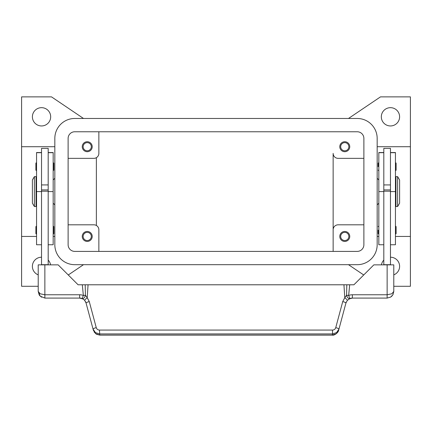 <?xml version="1.0" encoding="UTF-8"?>
<svg xmlns="http://www.w3.org/2000/svg" width="432" height="432" viewBox="0 0 432 432"><rect width="100%" height="100%" fill="white"/><g stroke="black" fill="none" stroke-linecap="round" stroke-linejoin="round"><path stroke-width="0.65" d="M68.121 138.413A6.647 6.647 0 0 1 74.768 131.765L357.232 131.765A6.647 6.647 0 0 1 363.879 138.413L363.879 244.75A6.647 6.647 0 0 1 357.232 251.397L74.768 251.397A6.647 6.647 0 0 1 68.121 244.75L68.121 138.413M54.832 138.413A19.937 19.937 0 0 1 74.768 118.471L357.232 118.471A19.937 19.937 0 0 1 377.168 138.413L377.168 244.75A19.937 19.937 0 0 1 357.232 264.686L74.768 264.686A19.937 19.937 0 0 1 54.832 244.75L54.832 138.413M50.679 116.813A9.137 9.137 0 0 1 41.537 125.95A9.137 9.137 0 0 1 32.4 116.813A9.137 9.137 0 0 1 41.537 107.671A9.137 9.137 0 0 1 50.679 116.813M38.216 274.865A9.137 9.137 0 0 1 41.537 257.213M390.463 257.213A9.137 9.137 0 0 1 393.784 274.865M399.6 116.813A9.137 9.137 0 0 1 390.463 125.95A9.137 9.137 0 0 1 381.321 116.813A9.137 9.137 0 0 1 390.463 107.671A9.137 9.137 0 0 1 399.6 116.813M340.681 146.718A4.088 4.088 0 0 0 344.768 150.806A4.088 4.088 0 0 0 348.856 146.718A4.088 4.088 0 0 0 344.768 142.63A4.088 4.088 0 0 0 340.681 146.718M349.753 146.718A4.984 4.984 0 0 1 344.768 151.702A4.984 4.984 0 0 1 339.784 146.718A4.984 4.984 0 0 1 344.768 141.734A4.984 4.984 0 0 1 349.753 146.718M83.144 236.444A4.088 4.088 0 0 0 87.232 240.532A4.088 4.088 0 0 0 91.319 236.444A4.088 4.088 0 0 0 87.232 232.357A4.088 4.088 0 0 0 83.144 236.444M92.216 236.444A4.984 4.984 0 0 1 87.232 241.429A4.984 4.984 0 0 1 82.247 236.444A4.984 4.984 0 0 1 87.232 231.46A4.984 4.984 0 0 1 92.216 236.444M83.144 146.718A4.088 4.088 0 0 0 87.232 150.806A4.088 4.088 0 0 0 91.319 146.718A4.088 4.088 0 0 0 87.232 142.63A4.088 4.088 0 0 0 83.144 146.718M92.216 146.718A4.984 4.984 0 0 1 87.232 151.702A4.984 4.984 0 0 1 82.247 146.718A4.984 4.984 0 0 1 87.232 141.734A4.984 4.984 0 0 1 92.216 146.718M340.681 236.444A4.088 4.088 0 0 0 344.768 240.532A4.088 4.088 0 0 0 348.856 236.444A4.088 4.088 0 0 0 344.768 232.357A4.088 4.088 0 0 0 340.681 236.444M349.753 236.444A4.984 4.984 0 0 1 344.768 241.429A4.984 4.984 0 0 1 339.784 236.444A4.984 4.984 0 0 1 344.768 231.46A4.984 4.984 0 0 1 349.753 236.444M377.168 146.718L410.4 146.718L410.4 236.444L395.447 236.444M378.832 236.444L377.168 236.444M38.216 286.286L21.6 286.286L21.6 236.444L36.553 236.444M53.168 236.444L54.832 236.444M54.832 146.718L21.6 146.718L21.6 96.871L51.505 96.871L83.506 118.471M377.168 178.286L378.832 179.95M378.832 203.213L377.168 204.871M54.832 178.286L53.168 179.95M53.168 203.213L54.832 204.871M397.607 176.629L399.6 179.95L399.6 203.213L397.607 206.534L395.944 206.534L395.944 176.629L397.607 176.629L397.607 206.534M395.447 183.271L395.944 183.271M395.944 199.886L395.447 199.886M383.816 264.854L383.816 148.381L390.463 148.381L390.463 264.854M390.463 184.934L383.816 184.934M378.167 166.66L378.167 163.166L378.167 166.66M396.112 163.166L396.112 166.66L396.112 163.166L395.447 162.502M378.167 230.126L378.167 233.62L378.167 230.126M396.112 226.638L396.112 230.126L396.112 226.638L395.447 225.974M34.393 176.629L32.4 179.95L32.4 203.213L34.393 206.534L36.056 206.534L36.056 176.629L34.393 176.629L34.393 206.534M36.553 183.271L36.056 183.271M36.056 199.886L36.553 199.886M41.537 152.534L36.553 152.534L36.553 244.75L41.537 244.75M48.184 152.534L53.168 152.534L53.168 244.75L48.184 244.75M48.184 264.854L48.184 148.381L41.537 148.381L41.537 264.854M41.537 184.934L48.184 184.934M53.168 162.502L53.833 163.166L53.833 170.149L53.168 170.813M36.553 162.502L35.888 163.166L35.888 170.149L36.553 170.813M53.168 225.974L53.833 226.638L53.833 233.62L53.168 234.284M36.553 225.974L35.888 226.638L35.888 233.62L36.553 234.284M85.779 302.189L84.688 300.407L86.06 303.01L93.042 329.071L95.413 332.581L99.468 333.92L332.532 333.92L332.532 330.075L99.468 330.075L99.776 335.129L332.224 335.129C334.271 335.718 338.407 332.602 338.65 330.226L336.28 333.731L332.224 335.129M83.684 299.457L84.688 300.407A3.321 0.443 139.4 0 1 87.21 297.67L85.423 295.272A3.321 1.922 111.9 0 1 85.374 295.483A3.321 1.922 111.9 0 1 82.118 298.566L83.684 299.457M338.65 330.226L345.94 303.01L347.312 300.407L349.882 298.566A6.647 6.647 0 0 1 352.361 298.085L387.137 298.085L390.62 297.097L391.84 296.136L393.044 294.484L393.784 291.438L391.84 293.787L387.137 294.764L352.361 294.764A9.968 9.968 0 0 0 348.646 295.483L346.577 295.272L344.79 297.67L342.733 301.574L335.75 327.634C335.232 329.157 334.163 329.972 332.532 330.075M393.044 294.484L393.784 291.438L393.784 264.854L373.847 264.854L353.905 284.791L346.799 284.791L346.577 295.272A3.321 1.922 -111.9 0 0 346.626 295.483A3.321 1.922 -111.9 0 0 349.882 298.566L348.646 295.483L349.693 284.791M99.468 330.075C97.837 329.972 96.768 329.157 96.25 327.634A3.321 0.556 165 0 0 93.928 328.417A3.321 0.556 165 0 0 93.042 329.071L93.35 330.226L95.72 333.731L99.776 335.075L332.224 335.075L332.532 333.92L336.587 332.581L338.958 329.071A3.321 0.556 -165 0 0 338.072 328.417A3.321 0.556 -165 0 0 335.75 327.634M79.639 294.764L44.863 294.764L40.16 293.787L38.216 291.438L40.16 296.136L44.863 298.085L79.639 298.085A6.647 6.647 0 0 1 82.118 298.566L83.354 295.483A9.968 9.968 0 0 0 79.639 294.764L79.639 298.085L82.933 298.96M44.863 298.085L44.863 264.854L38.216 264.854L38.216 291.438L39.22 294.959M96.25 327.634L89.267 301.574L87.21 297.67L88.063 284.791L85.201 284.791L85.423 295.272L83.354 295.483L82.307 284.791L78.095 284.791L58.153 264.854L44.863 264.854M346.221 302.189L345.94 303.01A3.321 0.556 -165 0 0 345.055 302.357A3.321 0.556 -165 0 0 342.733 301.574M89.267 301.574A3.321 0.556 165 0 0 86.945 302.357A3.321 0.556 165 0 0 86.06 303.01M347.312 300.407A3.321 0.443 -139.4 0 0 344.79 297.67L343.937 284.791L88.063 284.791M85.201 284.791L82.307 284.791M343.937 284.791L346.799 284.791M48.184 264.686L41.537 264.686M48.184 191.198L41.537 191.198M48.184 189.918L41.537 189.918M383.816 264.686L390.463 264.686M383.816 191.198L390.463 191.198M383.816 189.918L390.463 189.918M396.112 230.126L396.112 233.62L396.112 230.126M396.112 166.66L396.112 170.149L396.112 166.66M383.816 152.534L378.832 152.534L378.832 244.75L383.816 244.75M390.463 152.534L395.447 152.534L395.447 244.75L390.463 244.75M21.6 236.444L21.6 146.718M96.368 157.68L96.368 225.477M363.879 224.813L338.121 224.813A4.984 4.984 0 0 0 333.137 229.797L333.137 153.365A4.984 4.984 0 0 0 338.121 158.35L363.879 158.35M68.121 224.813L93.879 224.813A4.984 4.984 0 0 1 98.863 229.797L98.863 251.397M333.137 251.397L333.137 229.797L333.137 251.397M68.121 158.35L93.879 158.35A4.984 4.984 0 0 0 98.863 153.365L98.863 131.765M83.506 264.686L68.272 274.973M48.184 260.08A9.137 9.137 0 0 1 50.555 264.854M363.728 274.973L348.494 264.686M410.4 236.444L410.4 286.286L393.784 286.286M348.494 118.471L380.495 96.871L410.4 96.871L410.4 146.718M381.445 264.854A9.137 9.137 0 0 1 383.816 260.08M36.553 152.68L41.537 152.68M48.184 152.68L53.168 152.68M349.067 298.96L352.361 298.091L352.361 294.764M387.137 298.085L387.137 264.854M48.184 191.581L53.168 191.581M36.553 191.581L41.537 191.581M383.816 152.68L378.832 152.68M383.816 191.581L378.832 191.581M395.447 152.68L390.463 152.68M395.447 191.581L390.463 191.581M378.832 162.502L378.167 163.166M378.832 225.974L378.167 226.638M39.479 295.342L41.612 297.238M390.62 297.097L392.839 294.856M94.117 331.987L96.428 334.228L99.776 335.124M395.447 234.284L396.112 233.62M378.832 234.284L378.167 233.62M395.447 170.813L396.112 170.149M378.832 170.813L378.167 170.149"/></g></svg>
